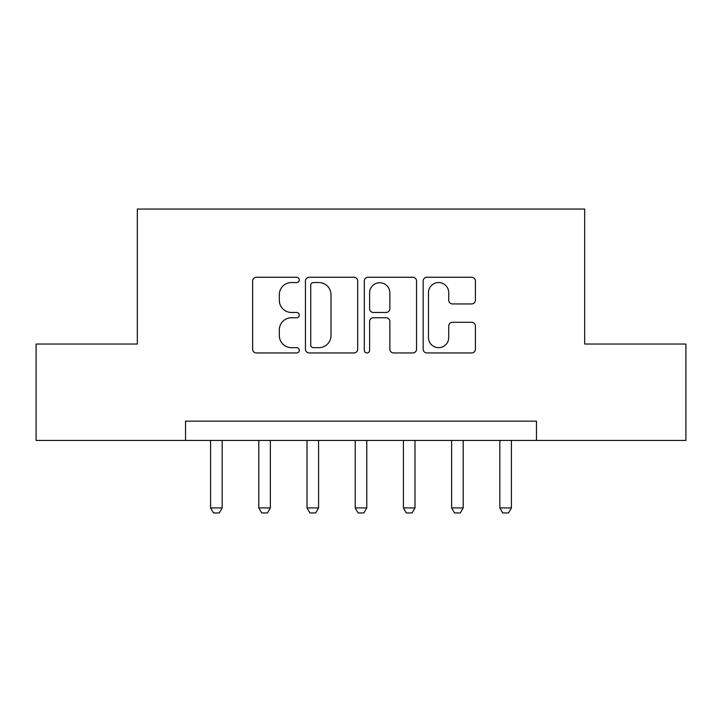 <?xml version="1.0" encoding="UTF-8"?>
<svg xmlns="http://www.w3.org/2000/svg" width="722" height="722" viewBox="0 0 722 722"><rect width="100%" height="100%" fill="white"/><g stroke="black" fill="none" stroke-linecap="round" stroke-linejoin="round"><path stroke-width="1.08" d="M299.296 279.901A2.653 2.653 0 0 0 296.652 277.257L256.427 277.257A3.781 3.781 0 0 0 252.646 281.038L252.646 349.177A3.781 3.781 0 0 0 256.427 352.959L296.652 352.959A2.653 2.653 0 0 0 299.296 350.314A2.653 2.653 0 0 0 296.652 347.661L291.444 347.661A12.112 12.112 0 0 1 279.333 335.55L279.333 329.873A12.112 12.112 0 0 1 291.444 317.761L296.652 317.761A2.653 2.653 0 0 0 299.296 315.108A2.653 2.653 0 0 0 296.652 312.464L291.444 312.464A12.112 12.112 0 0 1 279.333 300.343L279.333 294.666A12.112 12.112 0 0 1 291.444 282.555L296.652 282.555A2.653 2.653 0 0 0 299.296 279.901M471.628 303.944A3.781 3.781 0 0 0 475.41 300.153L475.41 281.038A3.781 3.781 0 0 0 471.628 277.257L426.955 277.257A3.781 3.781 0 0 0 423.173 281.038L423.173 349.177A3.781 3.781 0 0 0 426.955 352.959L471.628 352.959A3.781 3.781 0 0 0 475.41 349.177L475.41 326.082A3.781 3.781 0 0 0 471.628 322.301L452.513 322.301A3.781 3.781 0 0 0 448.723 326.082L448.723 337.535A10.126 10.126 0 0 1 438.597 347.661A10.126 10.126 0 0 1 428.471 337.535L428.471 292.681A10.126 10.126 0 0 1 438.597 282.555A10.126 10.126 0 0 1 448.723 292.681L448.723 300.153A3.781 3.781 0 0 0 452.513 303.944L471.628 303.944M185.536 440.438L36.1 440.438L36.1 344.033L137.333 344.033L137.333 209.055L584.667 209.055L584.667 344.033L685.9 344.033L685.9 440.438L536.464 440.438L536.464 421.161L185.536 421.161L185.536 440.438L536.464 440.438M357.688 281.038A3.781 3.781 0 0 0 353.906 277.257L309.233 277.257A3.781 3.781 0 0 0 305.451 281.038L305.451 349.177A3.781 3.781 0 0 0 309.233 352.959L353.906 352.959A3.781 3.781 0 0 0 357.688 349.177L357.688 281.038M368.094 277.257L412.767 277.257A3.781 3.781 0 0 1 416.549 281.038L416.549 349.177A3.781 3.781 0 0 1 412.767 352.959L393.652 352.959A3.781 3.781 0 0 1 389.862 349.177L389.862 321.543A3.781 3.781 0 0 0 386.08 317.761L373.4 317.761A3.781 3.781 0 0 0 369.61 321.543L369.61 350.314A2.653 2.653 0 0 1 366.966 352.959A2.653 2.653 0 0 1 364.312 350.314L364.312 281.038A3.781 3.781 0 0 1 368.094 277.257M313.402 282.555A2.653 2.653 0 0 0 310.749 285.208L310.749 345.017A2.653 2.653 0 0 0 313.402 347.661L318.889 347.661A12.112 12.112 0 0 0 331.001 335.55L331.001 294.666A12.112 12.112 0 0 0 318.889 282.555L313.402 282.555M389.862 292.87A10.126 10.126 0 0 0 379.736 282.744A10.126 10.126 0 0 0 369.61 292.87L369.61 308.673A3.781 3.781 0 0 0 373.4 312.464L386.08 312.464A3.781 3.781 0 0 0 389.862 308.673L389.862 292.87M210.598 440.438L210.598 507.927L222.168 507.927L222.168 440.438M222.168 507.927L219.28 512.945L213.495 512.945L210.598 507.927M258.81 440.438L258.81 507.927L270.371 507.927L270.371 440.438M270.371 507.927L267.483 512.945L261.698 512.945L258.81 507.927M307.012 440.438L307.012 507.927L318.582 507.927L318.582 440.438M318.582 507.927L315.685 512.945L309.9 512.945L307.012 507.927M355.215 440.438L355.215 507.927L366.785 507.927L366.785 440.438M366.785 507.927L363.888 512.945L358.112 512.945L355.215 507.927M403.417 440.438L403.417 507.927L414.988 507.927L414.988 440.438M414.988 507.927L412.1 512.945L406.315 512.945L403.417 507.927M451.629 440.438L451.629 507.927L463.19 507.927L463.19 440.438M463.19 507.927L460.302 512.945L454.517 512.945L451.629 507.927M499.832 440.438L499.832 507.927L511.402 507.927L511.402 440.438M511.402 507.927L508.505 512.945L502.72 512.945L499.832 507.927"/></g></svg>
